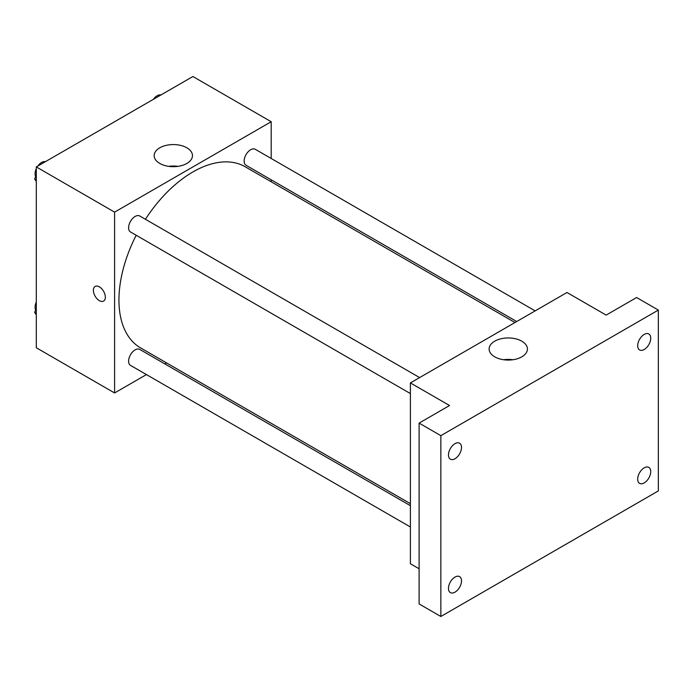 <?xml version="1.0" encoding="UTF-8"?>
<svg xmlns="http://www.w3.org/2000/svg" width="693" height="693" viewBox="0 0 693 693"><rect width="100%" height="100%" fill="white"/><g stroke="black" fill="none" stroke-linecap="round" stroke-linejoin="round"><path stroke-width="1.04" d="M146.431 374.584L114.596 392.966L36.296 347.756L36.296 166.926L192.897 76.516L271.197 121.725L271.197 158.48M166.615 362.933L164.891 363.929M136.192 235.265A104.582 60.378 120 0 0 118.945 300.034A104.582 60.378 120 0 0 140.61 347.912L410.395 503.681M514.977 322.54L245.183 166.77A104.582 60.378 120 0 0 145.426 219.274M271.197 179.79L271.197 181.791M114.596 392.966L114.596 212.136L271.197 121.725M535.161 310.88L255.275 149.29A9.226 5.327 120 0 0 248.163 151.767A9.226 5.327 120 0 0 244.135 161.053A9.226 5.327 120 0 0 246.05 165.28L516.709 321.535M410.395 505.673L139.743 349.411A9.226 5.327 120 0 0 132.632 351.879A9.226 5.327 120 0 0 128.603 361.166A9.226 5.327 120 0 0 130.518 365.393L410.395 526.983M410.395 393.572L130.518 231.982A9.226 5.327 -60 0 1 130.509 221.327A9.226 5.327 -60 0 1 139.743 215.999L419.629 377.59M114.596 212.136L36.296 166.926M159.78 163.444A19.153 11.062 180 0 1 154.167 155.63A19.153 11.062 180 0 1 173.319 144.568A19.153 11.062 180 0 1 192.472 155.63A19.153 11.062 180 0 1 180.648 165.844A19.153 11.062 180 0 1 159.78 163.444M105.353 297.21A8.455 4.886 60 0 1 103.603 301.083A8.455 4.886 60 0 1 95.14 296.197A8.455 4.886 60 0 1 95.14 286.434A8.455 4.886 60 0 1 101.663 288.704A8.455 4.886 60 0 1 105.353 297.21M103.603 301.083A8.455 4.886 60 0 1 95.14 296.197A8.455 4.886 60 0 1 95.14 286.434M168.676 166.355A19.153 11.062 180 0 1 177.962 166.355M419.1 568.762L410.395 563.747L410.395 382.917L566.995 292.498L606.15 315.107L636.598 297.522L658.35 310.083L658.35 490.913L440.852 616.484L419.1 603.924L419.1 423.102L449.549 405.518L410.395 382.917M440.852 616.484L440.852 435.654L419.1 423.102M440.852 435.654L658.35 310.083M494.733 356.826A19.153 11.062 180 0 1 489.119 349.012A19.153 11.062 180 0 1 508.272 337.95A19.153 11.062 180 0 1 527.425 349.012A19.153 11.062 180 0 1 515.601 359.225A19.153 11.062 180 0 1 494.733 356.826M503.629 359.736A19.153 11.062 180 0 1 512.915 359.736M644.213 349.489A9.226 5.327 -60 0 1 639.596 349.948A9.226 5.327 -60 0 1 638.184 342.55A9.226 5.327 -60 0 1 644.213 334.416A9.226 5.327 -60 0 1 648.83 333.965A9.226 5.327 -60 0 1 650.242 341.354A9.226 5.327 -60 0 1 644.213 349.489M454.989 458.74A9.226 5.327 -60 0 1 450.372 459.19A9.226 5.327 -60 0 1 448.96 451.801A9.226 5.327 -60 0 1 454.989 443.667A9.226 5.327 -60 0 1 459.598 443.208A9.226 5.327 -60 0 1 461.018 450.606A9.226 5.327 -60 0 1 454.989 458.74M454.989 592.151A9.226 5.327 -60 0 1 450.372 592.602A9.226 5.327 -60 0 1 448.96 585.213A9.226 5.327 -60 0 1 454.989 577.078A9.226 5.327 -60 0 1 459.598 576.619A9.226 5.327 -60 0 1 461.018 584.017A9.226 5.327 -60 0 1 454.989 592.151M644.213 482.9A9.226 5.327 -60 0 1 639.596 483.359A9.226 5.327 -60 0 1 638.184 475.961A9.226 5.327 -60 0 1 644.213 467.827A9.226 5.327 -60 0 1 648.83 467.377A9.226 5.327 -60 0 1 650.242 474.766A9.226 5.327 -60 0 1 644.213 482.9M36.296 181.367L34.65 179.028L36.296 174.792M40.229 164.657L51.732 158.013M36.296 179.981L34.65 179.028M36.296 168.676A9.226 5.327 120 0 0 35.074 173.761A9.226 5.327 120 0 0 35.638 176.49M45.21 161.634A9.226 5.327 120 0 0 37.803 166.06M155.76 97.956L167.273 91.311M160.741 94.924A9.226 5.327 120 0 0 153.344 99.35M36.296 314.778L34.65 312.439L36.296 308.203M36.296 313.392L34.65 312.439M36.296 302.087A9.226 5.327 120 0 0 35.074 307.172A9.226 5.327 120 0 0 35.638 309.901"/></g></svg>
